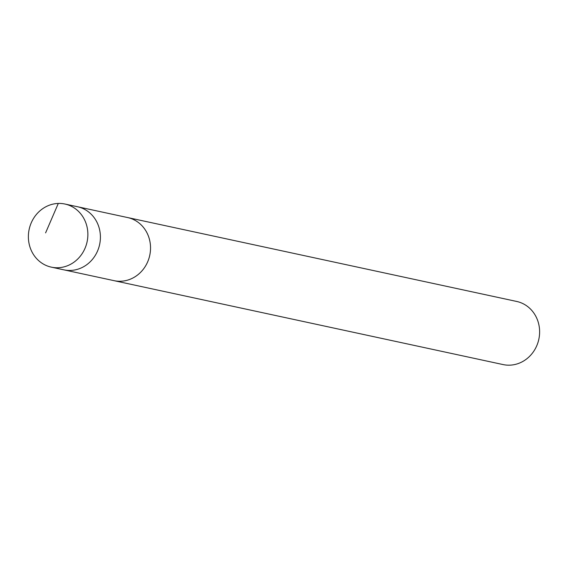 <?xml version="1.0" encoding="UTF-8"?>
<svg xmlns="http://www.w3.org/2000/svg" width="568" height="568" viewBox="0 0 568 568"><rect width="100%" height="100%" fill="white"/><g stroke="black" fill="none" stroke-linecap="round" stroke-linejoin="round"><path stroke-width="0.85" d="M127.005 217.423A32.284 29.628 102.2 0 1 127.601 217.544A32.277 29.621 102.2 0 1 144.435 228.691A32.277 29.621 102.2 0 1 145.756 265.618A32.277 29.621 102.2 0 1 113.99 280.649L63.857 269.843A32.284 29.628 -77.8 0 0 99.62 244.538A32.284 29.628 -77.8 0 0 77.468 206.731L64.937 204.033A32.284 29.628 102.2 0 1 81.771 215.173A32.284 29.628 102.2 0 1 83.098 252.107A32.284 29.628 102.2 0 1 51.326 267.145A32.284 29.628 102.2 0 1 34.485 256.005A32.284 29.628 102.2 0 1 33.157 219.063A32.284 29.628 102.2 0 1 64.937 204.033M51.326 267.145L63.857 269.843A32.284 29.628 -77.8 0 0 99.62 244.538A32.284 29.628 -77.8 0 0 77.468 206.731L127.601 217.551A32.284 29.628 102.2 0 1 144.435 228.684A32.284 29.628 102.2 0 1 145.763 265.618A32.284 29.628 102.2 0 1 113.983 280.656A32.284 29.628 102.2 0 1 113.401 280.521M127.601 217.544L516.674 301.452A32.284 29.628 102.2 0 1 533.515 312.599A32.284 29.628 102.2 0 1 534.843 349.533A32.284 29.628 102.2 0 1 503.063 364.571L113.983 280.656M58.298 203.429L45.596 232.88"/></g></svg>
